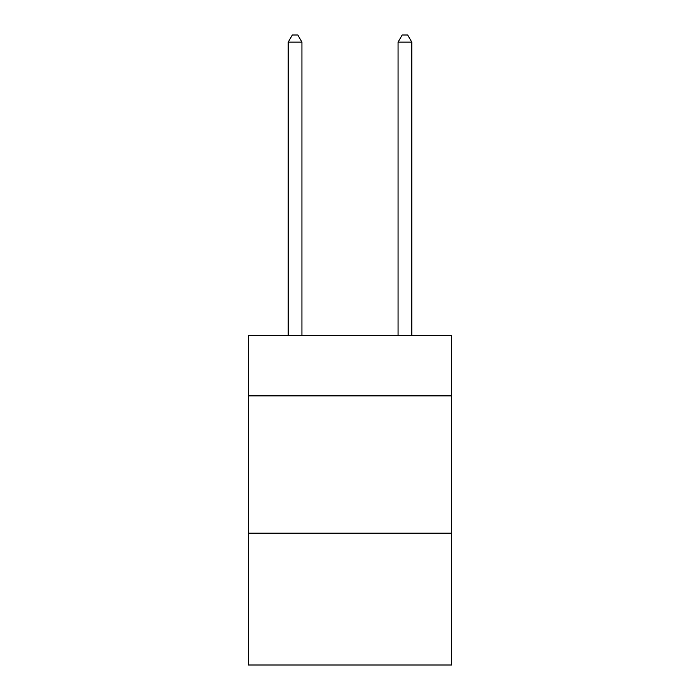 <?xml version="1.0" encoding="UTF-8"?>
<svg xmlns="http://www.w3.org/2000/svg" width="700" height="700" viewBox="0 0 700 700"><rect width="100%" height="100%" fill="white"/><g stroke="black" fill="none" stroke-linecap="round" stroke-linejoin="round"><path stroke-width="1.05" d="M451.614 395.859L451.614 335.449L248.386 335.449L248.386 395.859L451.614 395.859L451.614 665L248.386 665L248.386 395.859M451.614 533.181L248.386 533.181M301.936 335.449L301.936 42.14L288.207 42.14L288.207 335.449M288.207 42.14L292.329 35L297.824 35L301.936 42.14M411.793 335.449L411.793 42.14L398.064 42.14L398.064 335.449M398.064 42.14L402.176 35L407.671 35L411.793 42.14"/></g></svg>

